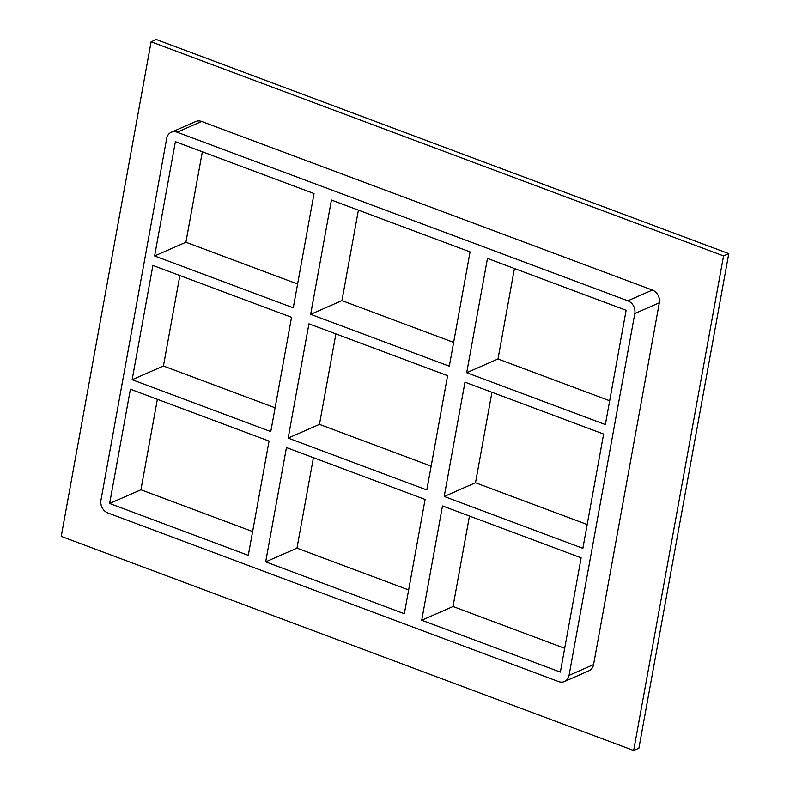 <?xml version="1.0" encoding="UTF-8"?>
<svg xmlns="http://www.w3.org/2000/svg" width="790" height="790" viewBox="0 0 790 790"><rect width="100%" height="100%" fill="white"/><g stroke="black" fill="none" stroke-linecap="round" stroke-linejoin="round"><path stroke-width="1.19" d="M425.099 499.448L404.332 613.721L265.677 561.858L286.444 447.575L425.099 499.448M470.08 251.911L449.312 366.195L310.658 314.331L331.425 200.048L470.08 251.911M447.594 375.675L426.827 489.958L288.162 438.094L308.939 323.811L447.594 375.675M421.722 620.229L442.489 505.946L581.144 557.809L560.377 672.093L421.722 620.229L453.016 606.513L469.457 516.038M609.683 400.757L497.996 358.986L466.702 372.702L487.469 258.419L626.124 310.282L605.357 424.566L466.702 372.702M497.996 358.986L514.438 268.501M444.207 496.466L464.974 382.182L603.629 434.046L582.862 548.329L444.207 496.466L475.501 482.749L491.943 392.275M453.016 606.513L564.702 648.294M587.187 524.53L475.501 482.749M564.504 681.513L589.014 670.769A10.28 8.562 -113.7 0 0 593.576 664.597L569.067 675.341A10.28 8.562 66.3 0 1 564.504 681.513A10.28 8.562 66.3 0 1 558.649 681.582L107.904 512.977A10.28 8.562 66.3 0 1 100.942 500.238L166.69 138.428A10.28 8.562 66.3 0 1 171.252 132.266A10.28 8.562 66.3 0 1 177.108 132.197L201.618 121.453A10.28 8.562 -113.7 0 0 195.772 121.522L171.252 132.266M569.067 675.341L634.814 313.531L659.334 302.787A10.28 8.562 -113.7 0 0 652.362 290.058L201.618 121.453M652.362 290.058L627.852 300.802A10.28 8.562 66.3 0 1 634.814 313.531M627.852 300.802L177.108 132.197M248.287 555.36L109.632 503.487L130.399 389.213L269.054 441.077L248.287 555.36M152.895 265.44L291.55 317.313L270.782 431.587L132.128 379.723L152.895 265.44M154.613 255.96L175.38 141.677L314.045 193.55L293.268 307.824L154.613 255.96L185.907 242.244L297.603 284.025M453.638 342.396L341.952 300.615L358.393 210.14M310.658 314.331L341.952 300.615M132.128 379.723L163.421 366.007L179.863 275.532M202.349 151.769L185.907 242.244M431.152 466.159L319.456 424.378L335.898 333.903M408.657 589.923L296.971 548.142L313.413 457.667M275.108 407.788L163.421 366.007M157.368 399.296L140.926 489.77L252.612 531.552M319.456 424.378L288.162 438.094M296.971 548.142L265.677 561.858M140.926 489.77L109.632 503.487M633.679 750.5L723.551 255.911L151.107 41.781L61.225 536.37L633.679 750.5L638.893 748.219L728.775 253.629L156.321 39.5L151.107 41.781M593.576 664.597L659.334 302.787M728.775 253.629L723.551 255.911"/></g></svg>

